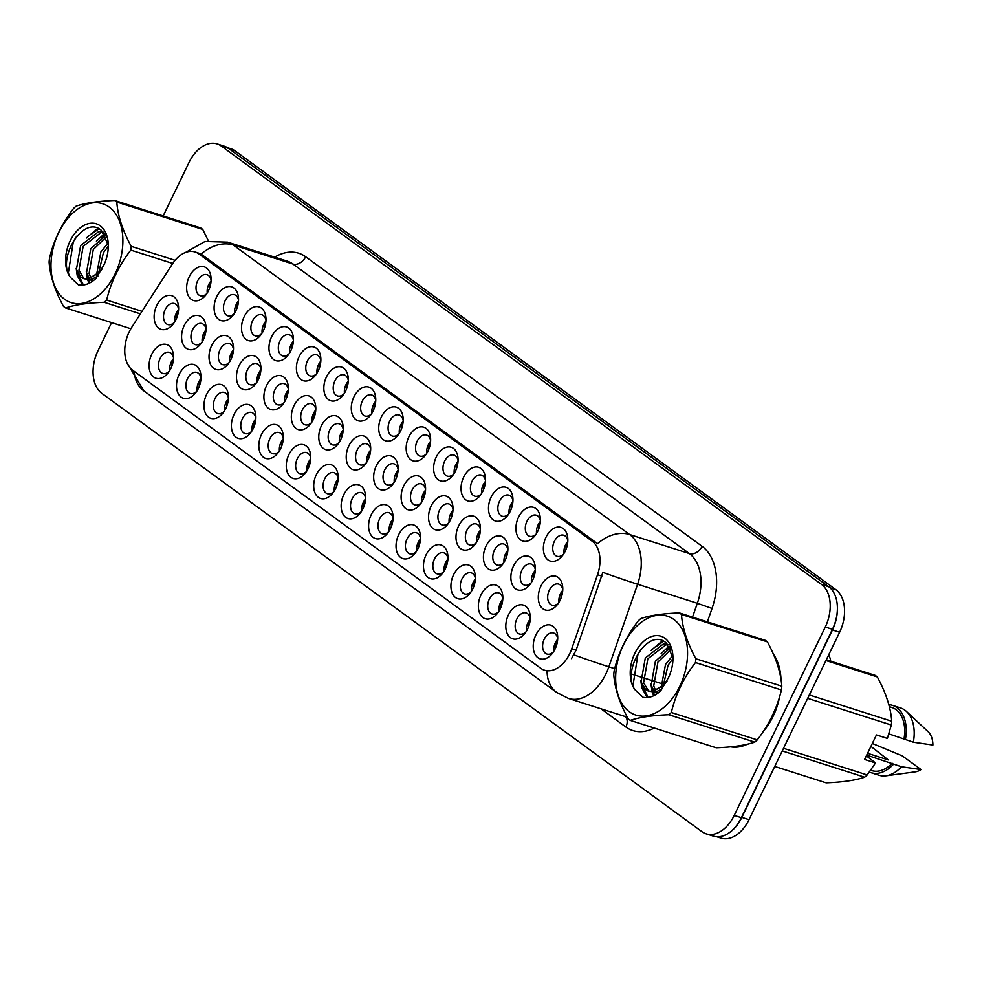 <?xml version="1.0" encoding="UTF-8"?>
<svg xmlns="http://www.w3.org/2000/svg" width="982" height="982" viewBox="0 0 982 982"><rect width="100%" height="100%" fill="white"/><g stroke="black" fill="none" stroke-linecap="round" stroke-linejoin="round"><path stroke-width="1.47" d="M299.031 356.834A17.664 11.551 107.7 0 1 312.215 346.683A17.664 11.551 107.7 0 1 320.844 358.381A17.664 11.551 107.7 0 1 318.242 370.865A17.664 11.551 107.7 0 1 315.418 375.382A17.664 11.551 107.7 0 1 299.633 378.266A17.664 11.551 107.7 0 1 299.031 356.834M320.856 360.419A11.047 7.218 -72.3 0 0 316.769 354.858A11.047 7.218 -72.3 0 0 307.415 360.995A11.047 7.218 -72.3 0 0 310.054 375.897A11.047 7.218 -72.3 0 0 316.621 373.737M271.597 336.801A17.664 11.551 107.7 0 1 284.78 326.638A17.664 11.551 107.7 0 1 293.397 338.336A17.664 11.551 107.7 0 1 290.795 350.82A17.664 11.551 107.7 0 1 287.971 355.337A17.664 11.551 107.7 0 1 272.198 358.221A17.664 11.551 107.7 0 1 271.597 336.801M293.422 340.373A11.047 7.218 -72.3 0 0 289.334 334.813A11.047 7.218 -72.3 0 0 279.968 340.95A11.047 7.218 -72.3 0 0 282.62 355.852A11.047 7.218 -72.3 0 0 289.174 353.692M244.15 316.756A17.664 11.551 107.7 0 1 257.333 306.593A17.664 11.551 107.7 0 1 265.962 318.303A17.664 11.551 107.7 0 1 263.36 330.787A17.664 11.551 107.7 0 1 260.537 335.292A17.664 11.551 107.7 0 1 244.751 338.176A17.664 11.551 107.7 0 1 244.15 316.756M265.975 320.341A11.047 7.218 -72.3 0 0 261.887 314.768A11.047 7.218 -72.3 0 0 252.534 320.905A11.047 7.218 -72.3 0 0 255.173 335.807A11.047 7.218 -72.3 0 0 261.74 333.647M326.478 376.879A17.664 11.551 107.7 0 1 339.662 366.716A17.664 11.551 107.7 0 1 348.279 378.426A17.664 11.551 107.7 0 1 345.676 390.91A17.664 11.551 107.7 0 1 342.853 395.427A17.664 11.551 107.7 0 1 327.08 398.299A17.664 11.551 107.7 0 1 326.478 376.879M348.303 380.464A11.047 7.218 -72.3 0 0 344.216 374.903A11.047 7.218 -72.3 0 0 334.85 381.041A11.047 7.218 -72.3 0 0 337.501 395.942A11.047 7.218 -72.3 0 0 344.056 393.77M353.913 396.924A17.664 11.551 107.7 0 1 367.096 386.761A17.664 11.551 107.7 0 1 375.725 398.471A17.664 11.551 107.7 0 1 373.123 410.955A17.664 11.551 107.7 0 1 370.3 415.472A17.664 11.551 107.7 0 1 354.514 418.344A17.664 11.551 107.7 0 1 353.913 396.924M375.738 400.509A11.047 7.218 -72.3 0 0 371.65 394.948A11.047 7.218 -72.3 0 0 362.297 401.086A11.047 7.218 -72.3 0 0 364.936 415.987A11.047 7.218 -72.3 0 0 371.503 413.815M216.715 296.711A17.664 11.551 107.7 0 1 229.898 286.548A17.664 11.551 107.7 0 1 238.516 298.258A17.664 11.551 107.7 0 1 235.913 310.742A17.664 11.551 107.7 0 1 233.09 315.259A17.664 11.551 107.7 0 1 217.317 318.131A17.664 11.551 107.7 0 1 216.715 296.711M238.54 300.296A11.047 7.218 -72.3 0 0 234.453 294.723A11.047 7.218 -72.3 0 0 225.087 300.86A11.047 7.218 -72.3 0 0 227.738 315.774A11.047 7.218 -72.3 0 0 234.293 313.602M381.36 416.969A17.664 11.551 107.7 0 1 394.543 406.806A17.664 11.551 107.7 0 1 403.16 418.516A17.664 11.551 107.7 0 1 400.558 431A17.664 11.551 107.7 0 1 397.735 435.505A17.664 11.551 107.7 0 1 381.961 438.389A17.664 11.551 107.7 0 1 381.36 416.969M403.185 420.554A11.047 7.218 -72.3 0 0 399.097 414.981A11.047 7.218 -72.3 0 0 389.731 421.118A11.047 7.218 -72.3 0 0 392.383 436.033A11.047 7.218 -72.3 0 0 398.938 433.86M408.794 437.015A17.664 11.551 107.7 0 1 421.978 426.851A17.664 11.551 107.7 0 1 430.607 438.549A17.664 11.551 107.7 0 1 428.005 451.045A17.664 11.551 107.7 0 1 425.181 455.55A17.664 11.551 107.7 0 1 409.396 458.434A17.664 11.551 107.7 0 1 408.794 437.015M430.619 440.599A11.047 7.218 -72.3 0 0 426.532 435.026A11.047 7.218 -72.3 0 0 417.178 441.163A11.047 7.218 -72.3 0 0 419.817 456.065A11.047 7.218 -72.3 0 0 426.384 453.905M436.241 457.06A17.664 11.551 107.7 0 1 449.425 446.896A17.664 11.551 107.7 0 1 458.042 458.594A17.664 11.551 107.7 0 1 455.439 471.078A17.664 11.551 107.7 0 1 452.616 475.595A17.664 11.551 107.7 0 1 436.843 478.48A17.664 11.551 107.7 0 1 436.241 457.06M458.066 460.632A11.047 7.218 -72.3 0 0 453.979 455.071A11.047 7.218 -72.3 0 0 444.613 461.209A11.047 7.218 -72.3 0 0 447.264 476.11A11.047 7.218 -72.3 0 0 453.819 473.95M463.676 477.092A17.664 11.551 107.7 0 1 476.859 466.941A17.664 11.551 107.7 0 1 485.489 478.639A17.664 11.551 107.7 0 1 482.886 491.123A17.664 11.551 107.7 0 1 480.063 495.64A17.664 11.551 107.7 0 1 464.277 498.525A17.664 11.551 107.7 0 1 463.676 477.092M485.501 480.677A11.047 7.218 -72.3 0 0 481.413 475.116A11.047 7.218 -72.3 0 0 472.06 481.254A11.047 7.218 -72.3 0 0 474.699 496.156A11.047 7.218 -72.3 0 0 481.266 493.983M491.123 497.137A17.664 11.551 107.7 0 1 504.306 486.974A17.664 11.551 107.7 0 1 512.923 498.684A17.664 11.551 107.7 0 1 510.321 511.168A17.664 11.551 107.7 0 1 507.498 515.685A17.664 11.551 107.7 0 1 491.724 518.557A17.664 11.551 107.7 0 1 491.123 497.137M512.948 500.722A11.047 7.218 -72.3 0 0 508.86 495.161A11.047 7.218 -72.3 0 0 499.494 501.299A11.047 7.218 -72.3 0 0 502.146 516.201A11.047 7.218 -72.3 0 0 508.701 514.028M518.557 517.183A17.664 11.551 107.7 0 1 531.741 507.019A17.664 11.551 107.7 0 1 540.37 518.729A17.664 11.551 107.7 0 1 537.768 531.213A17.664 11.551 107.7 0 1 534.945 535.73A17.664 11.551 107.7 0 1 519.159 538.602A17.664 11.551 107.7 0 1 518.557 517.183M540.382 520.767A11.047 7.218 -72.3 0 0 536.295 515.206A11.047 7.218 -72.3 0 0 526.941 521.332A11.047 7.218 -72.3 0 0 529.58 536.246A11.047 7.218 -72.3 0 0 536.147 534.073M546.004 537.228A17.664 11.551 107.7 0 1 559.188 527.064A17.664 11.551 107.7 0 1 567.805 538.774A17.664 11.551 107.7 0 1 565.202 551.258A17.664 11.551 107.7 0 1 562.379 555.763A17.664 11.551 107.7 0 1 546.606 558.648A17.664 11.551 107.7 0 1 546.004 537.228M567.829 540.812A11.047 7.218 -72.3 0 0 563.742 535.239A11.047 7.218 -72.3 0 0 554.376 541.377A11.047 7.218 -72.3 0 0 557.027 556.291A11.047 7.218 -72.3 0 0 563.582 554.118M189.268 276.666A17.664 11.551 107.7 0 1 202.452 266.503A17.664 11.551 107.7 0 1 211.081 278.213A17.664 11.551 107.7 0 1 208.479 290.697A17.664 11.551 107.7 0 1 205.655 295.214A17.664 11.551 107.7 0 1 189.87 298.086A17.664 11.551 107.7 0 1 189.268 276.666M211.093 280.251A11.047 7.218 -72.3 0 0 207.006 274.69A11.047 7.218 -72.3 0 0 197.652 280.827A11.047 7.218 -72.3 0 0 200.291 295.729A11.047 7.218 -72.3 0 0 206.858 293.557M239.092 365.635A17.664 11.551 107.7 0 1 252.276 355.472A17.664 11.551 107.7 0 1 260.893 367.17A17.664 11.551 107.7 0 1 258.291 379.666A17.664 11.551 107.7 0 1 255.467 384.171A17.664 11.551 107.7 0 1 239.694 387.055A17.664 11.551 107.7 0 1 239.092 365.635M260.917 369.22A11.047 7.218 -72.3 0 0 256.83 363.647A11.047 7.218 -72.3 0 0 247.464 369.784A11.047 7.218 -72.3 0 0 250.115 384.686A11.047 7.218 -72.3 0 0 256.67 382.526M321.409 425.758A17.664 11.551 107.7 0 1 334.592 415.595A17.664 11.551 107.7 0 1 343.221 427.305A17.664 11.551 107.7 0 1 340.619 439.789A17.664 11.551 107.7 0 1 337.796 444.306A17.664 11.551 107.7 0 1 322.01 447.178A17.664 11.551 107.7 0 1 321.409 425.758M343.234 429.343A11.047 7.218 -72.3 0 0 339.146 423.782A11.047 7.218 -72.3 0 0 329.792 429.92A11.047 7.218 -72.3 0 0 332.432 444.821A11.047 7.218 -72.3 0 0 338.999 442.649M266.527 385.68A17.664 11.551 107.7 0 1 279.71 375.517A17.664 11.551 107.7 0 1 288.34 387.215A17.664 11.551 107.7 0 1 285.737 399.699A17.664 11.551 107.7 0 1 282.914 404.216A17.664 11.551 107.7 0 1 267.129 407.1A17.664 11.551 107.7 0 1 266.527 385.68M288.352 389.253A11.047 7.218 -72.3 0 0 284.264 383.692A11.047 7.218 -72.3 0 0 274.911 389.829A11.047 7.218 -72.3 0 0 277.55 404.731A11.047 7.218 -72.3 0 0 284.117 402.571M348.856 445.803A17.664 11.551 107.7 0 1 362.039 435.64A17.664 11.551 107.7 0 1 370.656 447.35A17.664 11.551 107.7 0 1 368.054 459.834A17.664 11.551 107.7 0 1 365.23 464.351A17.664 11.551 107.7 0 1 349.457 467.223A17.664 11.551 107.7 0 1 348.856 445.803M370.68 449.388A11.047 7.218 -72.3 0 0 366.593 443.827A11.047 7.218 -72.3 0 0 357.227 449.952A11.047 7.218 -72.3 0 0 359.878 464.867A11.047 7.218 -72.3 0 0 366.433 462.694M211.646 345.59A17.664 11.551 107.7 0 1 224.829 335.427A17.664 11.551 107.7 0 1 233.458 347.137A17.664 11.551 107.7 0 1 230.856 359.621A17.664 11.551 107.7 0 1 228.033 364.126A17.664 11.551 107.7 0 1 212.247 367.01A17.664 11.551 107.7 0 1 211.646 345.59M233.47 349.175A11.047 7.218 -72.3 0 0 229.383 343.602A11.047 7.218 -72.3 0 0 220.029 349.739A11.047 7.218 -72.3 0 0 222.669 364.653A11.047 7.218 -72.3 0 0 229.236 362.481M184.211 325.545A17.664 11.551 107.7 0 1 197.394 315.382A17.664 11.551 107.7 0 1 206.011 327.092A17.664 11.551 107.7 0 1 203.409 339.576A17.664 11.551 107.7 0 1 200.586 344.093A17.664 11.551 107.7 0 1 184.812 346.965A17.664 11.551 107.7 0 1 184.211 325.545M206.036 329.13A11.047 7.218 -72.3 0 0 201.948 323.569A11.047 7.218 -72.3 0 0 192.582 329.707A11.047 7.218 -72.3 0 0 195.234 344.608A11.047 7.218 -72.3 0 0 201.789 342.436M293.974 405.713A17.664 11.551 107.7 0 1 307.157 395.562A17.664 11.551 107.7 0 1 315.774 407.26A17.664 11.551 107.7 0 1 313.172 419.744A17.664 11.551 107.7 0 1 310.349 424.261A17.664 11.551 107.7 0 1 294.575 427.133A17.664 11.551 107.7 0 1 293.974 405.713M315.799 409.298A11.047 7.218 -72.3 0 0 311.711 403.737A11.047 7.218 -72.3 0 0 302.346 409.875A11.047 7.218 -72.3 0 0 304.997 424.776A11.047 7.218 -72.3 0 0 311.552 422.604M376.29 465.849A17.664 11.551 107.7 0 1 389.473 455.685A17.664 11.551 107.7 0 1 398.103 467.395A17.664 11.551 107.7 0 1 395.5 479.879A17.664 11.551 107.7 0 1 392.677 484.384A17.664 11.551 107.7 0 1 376.892 487.268A17.664 11.551 107.7 0 1 376.29 465.849M398.115 469.433A11.047 7.218 -72.3 0 0 394.028 463.86A11.047 7.218 -72.3 0 0 384.674 469.997A11.047 7.218 -72.3 0 0 387.313 484.912A11.047 7.218 -72.3 0 0 393.88 482.739M403.737 485.894A17.664 11.551 107.7 0 1 416.92 475.73A17.664 11.551 107.7 0 1 425.537 487.428A17.664 11.551 107.7 0 1 422.935 499.924A17.664 11.551 107.7 0 1 420.112 504.429A17.664 11.551 107.7 0 1 404.339 507.313A17.664 11.551 107.7 0 1 403.737 485.894M425.562 489.478A11.047 7.218 -72.3 0 0 421.474 483.905A11.047 7.218 -72.3 0 0 412.109 490.043A11.047 7.218 -72.3 0 0 414.76 504.944A11.047 7.218 -72.3 0 0 421.315 502.784M431.172 505.939A17.664 11.551 107.7 0 1 444.355 495.775A17.664 11.551 107.7 0 1 452.984 507.473A17.664 11.551 107.7 0 1 450.382 519.957A17.664 11.551 107.7 0 1 447.559 524.474A17.664 11.551 107.7 0 1 431.773 527.359A17.664 11.551 107.7 0 1 431.172 505.939M452.997 509.511A11.047 7.218 -72.3 0 0 448.909 503.95A11.047 7.218 -72.3 0 0 439.555 510.088A11.047 7.218 -72.3 0 0 442.195 524.989A11.047 7.218 -72.3 0 0 448.762 522.829M458.619 525.971A17.664 11.551 107.7 0 1 471.802 515.82A17.664 11.551 107.7 0 1 480.419 527.518A17.664 11.551 107.7 0 1 477.817 540.002A17.664 11.551 107.7 0 1 474.993 544.519A17.664 11.551 107.7 0 1 459.22 547.391A17.664 11.551 107.7 0 1 458.619 525.971M480.443 529.556A11.047 7.218 -72.3 0 0 476.356 523.995A11.047 7.218 -72.3 0 0 466.99 530.133A11.047 7.218 -72.3 0 0 469.642 545.035A11.047 7.218 -72.3 0 0 476.196 542.862M486.053 546.017A17.664 11.551 107.7 0 1 499.237 535.853A17.664 11.551 107.7 0 1 507.866 547.563A17.664 11.551 107.7 0 1 505.264 560.047A17.664 11.551 107.7 0 1 502.44 564.564A17.664 11.551 107.7 0 1 486.655 567.436A17.664 11.551 107.7 0 1 486.053 546.017M507.878 549.601A11.047 7.218 -72.3 0 0 503.791 544.04A11.047 7.218 -72.3 0 0 494.437 550.178A11.047 7.218 -72.3 0 0 497.076 565.08A11.047 7.218 -72.3 0 0 503.643 562.907M513.5 566.062A17.664 11.551 107.7 0 1 526.671 555.898A17.664 11.551 107.7 0 1 535.3 567.608A17.664 11.551 107.7 0 1 532.698 580.092A17.664 11.551 107.7 0 1 529.875 584.609A17.664 11.551 107.7 0 1 514.102 587.482A17.664 11.551 107.7 0 1 513.5 566.062M535.325 569.646A11.047 7.218 -72.3 0 0 531.237 564.073A11.047 7.218 -72.3 0 0 521.872 570.211A11.047 7.218 -72.3 0 0 524.523 585.125A11.047 7.218 -72.3 0 0 531.078 582.952M540.935 586.107A17.664 11.551 107.7 0 1 554.118 575.943A17.664 11.551 107.7 0 1 562.747 587.653A17.664 11.551 107.7 0 1 560.145 600.137A17.664 11.551 107.7 0 1 557.322 604.642A17.664 11.551 107.7 0 1 541.536 607.527A17.664 11.551 107.7 0 1 540.935 586.107M562.76 589.691A11.047 7.218 -72.3 0 0 558.672 584.118A11.047 7.218 -72.3 0 0 549.319 590.256A11.047 7.218 -72.3 0 0 551.958 605.17A11.047 7.218 -72.3 0 0 558.525 602.997M156.764 305.5A17.664 11.551 107.7 0 1 169.947 295.337A17.664 11.551 107.7 0 1 178.577 307.047A17.664 11.551 107.7 0 1 175.974 319.531A17.664 11.551 107.7 0 1 173.151 324.048A17.664 11.551 107.7 0 1 157.365 326.92A17.664 11.551 107.7 0 1 156.764 305.5M178.589 309.085A11.047 7.218 -72.3 0 0 174.501 303.524A11.047 7.218 -72.3 0 0 165.148 309.661A11.047 7.218 -72.3 0 0 167.787 324.563A11.047 7.218 -72.3 0 0 174.354 322.391M179.141 374.424A17.664 11.551 107.7 0 1 192.325 364.261A17.664 11.551 107.7 0 1 200.954 375.971A17.664 11.551 107.7 0 1 198.352 388.455A17.664 11.551 107.7 0 1 195.528 392.972A17.664 11.551 107.7 0 1 179.743 395.844A17.664 11.551 107.7 0 1 179.141 374.424M200.966 378.009A11.047 7.218 -72.3 0 0 196.879 372.448A11.047 7.218 -72.3 0 0 187.525 378.573A11.047 7.218 -72.3 0 0 190.164 393.487A11.047 7.218 -72.3 0 0 196.719 391.315M206.576 394.469A17.664 11.551 107.7 0 1 219.759 384.306A17.664 11.551 107.7 0 1 228.389 396.016A17.664 11.551 107.7 0 1 225.786 408.5A17.664 11.551 107.7 0 1 222.963 413.005A17.664 11.551 107.7 0 1 207.19 415.889A17.664 11.551 107.7 0 1 206.576 394.469M228.413 398.054A11.047 7.218 -72.3 0 0 224.326 392.481A11.047 7.218 -72.3 0 0 214.96 398.618A11.047 7.218 -72.3 0 0 217.611 413.532A11.047 7.218 -72.3 0 0 224.166 411.36M234.023 414.514A17.664 11.551 107.7 0 1 247.206 404.351A17.664 11.551 107.7 0 1 255.836 416.049A17.664 11.551 107.7 0 1 253.233 428.545A17.664 11.551 107.7 0 1 250.41 433.05A17.664 11.551 107.7 0 1 234.624 435.934A17.664 11.551 107.7 0 1 234.023 414.514M255.848 418.099A11.047 7.218 -72.3 0 0 251.76 412.526A11.047 7.218 -72.3 0 0 242.407 418.663A11.047 7.218 -72.3 0 0 245.046 433.565A11.047 7.218 -72.3 0 0 251.601 431.405M261.457 434.56A17.664 11.551 107.7 0 1 274.641 424.396A17.664 11.551 107.7 0 1 283.27 436.094A17.664 11.551 107.7 0 1 280.668 448.578A17.664 11.551 107.7 0 1 277.845 453.095A17.664 11.551 107.7 0 1 262.071 455.979A17.664 11.551 107.7 0 1 261.457 434.56M283.295 438.132A11.047 7.218 -72.3 0 0 279.207 432.571A11.047 7.218 -72.3 0 0 269.841 438.708A11.047 7.218 -72.3 0 0 272.493 453.61A11.047 7.218 -72.3 0 0 279.048 451.45M288.904 454.592A17.664 11.551 107.7 0 1 302.088 444.441A17.664 11.551 107.7 0 1 310.717 456.139A17.664 11.551 107.7 0 1 308.115 468.623A17.664 11.551 107.7 0 1 305.292 473.14A17.664 11.551 107.7 0 1 289.506 476.012A17.664 11.551 107.7 0 1 288.904 454.592M310.729 458.177A11.047 7.218 -72.3 0 0 306.642 452.616A11.047 7.218 -72.3 0 0 297.288 458.754A11.047 7.218 -72.3 0 0 299.927 473.655A11.047 7.218 -72.3 0 0 306.482 471.483M316.339 474.637A17.664 11.551 107.7 0 1 329.522 464.474A17.664 11.551 107.7 0 1 338.152 476.184A17.664 11.551 107.7 0 1 335.549 488.668A17.664 11.551 107.7 0 1 332.726 493.185A17.664 11.551 107.7 0 1 316.953 496.057A17.664 11.551 107.7 0 1 316.339 474.637M338.176 478.222A11.047 7.218 -72.3 0 0 334.089 472.661A11.047 7.218 -72.3 0 0 324.723 478.799A11.047 7.218 -72.3 0 0 327.374 493.7A11.047 7.218 -72.3 0 0 333.929 491.528M343.786 494.683A17.664 11.551 107.7 0 1 356.969 484.519A17.664 11.551 107.7 0 1 365.599 496.229A17.664 11.551 107.7 0 1 362.996 508.713A17.664 11.551 107.7 0 1 360.173 513.23A17.664 11.551 107.7 0 1 344.387 516.102A17.664 11.551 107.7 0 1 343.786 494.683M365.611 498.267A11.047 7.218 -72.3 0 0 361.523 492.694A11.047 7.218 -72.3 0 0 352.17 498.831A11.047 7.218 -72.3 0 0 354.809 513.746A11.047 7.218 -72.3 0 0 361.364 511.573M371.221 514.728A17.664 11.551 107.7 0 1 384.404 504.564A17.664 11.551 107.7 0 1 393.033 516.274A17.664 11.551 107.7 0 1 390.431 528.758A17.664 11.551 107.7 0 1 387.608 533.263A17.664 11.551 107.7 0 1 371.834 536.147A17.664 11.551 107.7 0 1 371.221 514.728M393.058 518.312A11.047 7.218 -72.3 0 0 388.97 512.739A11.047 7.218 -72.3 0 0 379.604 518.877A11.047 7.218 -72.3 0 0 382.256 533.791A11.047 7.218 -72.3 0 0 388.811 531.618M398.667 534.773A17.664 11.551 107.7 0 1 411.851 524.609A17.664 11.551 107.7 0 1 420.48 536.307A17.664 11.551 107.7 0 1 417.878 548.791A17.664 11.551 107.7 0 1 415.055 553.308A17.664 11.551 107.7 0 1 399.269 556.193A17.664 11.551 107.7 0 1 398.667 534.773M420.492 538.345A11.047 7.218 -72.3 0 0 416.405 532.784A11.047 7.218 -72.3 0 0 407.051 538.922A11.047 7.218 -72.3 0 0 409.69 553.823A11.047 7.218 -72.3 0 0 416.245 551.663M426.102 554.805A17.664 11.551 107.7 0 1 439.285 544.654A17.664 11.551 107.7 0 1 447.915 556.352A17.664 11.551 107.7 0 1 445.312 568.836A17.664 11.551 107.7 0 1 442.489 573.353A17.664 11.551 107.7 0 1 426.716 576.238A17.664 11.551 107.7 0 1 426.102 554.805M447.939 558.39A11.047 7.218 -72.3 0 0 443.839 552.829A11.047 7.218 -72.3 0 0 434.486 558.967A11.047 7.218 -72.3 0 0 437.137 573.869A11.047 7.218 -72.3 0 0 443.692 571.708M453.549 574.851A17.664 11.551 107.7 0 1 466.732 564.687A17.664 11.551 107.7 0 1 475.362 576.397A17.664 11.551 107.7 0 1 472.759 588.881A17.664 11.551 107.7 0 1 469.936 593.398A17.664 11.551 107.7 0 1 454.15 596.27A17.664 11.551 107.7 0 1 453.549 574.851M475.374 578.435A11.047 7.218 -72.3 0 0 471.286 572.874A11.047 7.218 -72.3 0 0 461.933 579.012A11.047 7.218 -72.3 0 0 464.572 593.914A11.047 7.218 -72.3 0 0 471.127 591.741M480.984 594.896A17.664 11.551 107.7 0 1 494.167 584.732A17.664 11.551 107.7 0 1 502.796 596.442A17.664 11.551 107.7 0 1 500.194 608.926A17.664 11.551 107.7 0 1 497.371 613.443A17.664 11.551 107.7 0 1 481.597 616.315A17.664 11.551 107.7 0 1 480.984 594.896M502.821 598.48A11.047 7.218 -72.3 0 0 498.721 592.919A11.047 7.218 -72.3 0 0 489.367 599.057A11.047 7.218 -72.3 0 0 492.019 613.959A11.047 7.218 -72.3 0 0 498.574 611.786M508.43 614.941A17.664 11.551 107.7 0 1 521.614 604.777A17.664 11.551 107.7 0 1 530.243 616.487A17.664 11.551 107.7 0 1 527.641 628.971A17.664 11.551 107.7 0 1 524.818 633.476A17.664 11.551 107.7 0 1 509.032 636.361A17.664 11.551 107.7 0 1 508.43 614.941M530.255 618.525A11.047 7.218 -72.3 0 0 526.168 612.952A11.047 7.218 -72.3 0 0 516.814 619.09A11.047 7.218 -72.3 0 0 519.453 634.004A11.047 7.218 -72.3 0 0 526.008 631.831M535.865 634.986A17.664 11.551 107.7 0 1 549.048 624.822A17.664 11.551 107.7 0 1 557.678 636.52A17.664 11.551 107.7 0 1 555.076 649.016A17.664 11.551 107.7 0 1 552.252 653.521A17.664 11.551 107.7 0 1 536.479 656.406A17.664 11.551 107.7 0 1 535.865 634.986M557.702 638.57A11.047 7.218 -72.3 0 0 553.602 632.997A11.047 7.218 -72.3 0 0 544.249 639.135A11.047 7.218 -72.3 0 0 546.9 654.037A11.047 7.218 -72.3 0 0 553.455 651.876M151.694 354.379A17.664 11.551 107.7 0 1 164.878 344.216A17.664 11.551 107.7 0 1 173.507 355.926A17.664 11.551 107.7 0 1 170.905 368.41A17.664 11.551 107.7 0 1 168.082 372.927A17.664 11.551 107.7 0 1 152.308 375.799A17.664 11.551 107.7 0 1 151.694 354.379M173.532 357.964A11.047 7.218 -72.3 0 0 169.444 352.403A11.047 7.218 -72.3 0 0 160.078 358.54A11.047 7.218 -72.3 0 0 162.73 373.442A11.047 7.218 -72.3 0 0 169.285 371.27M317.002 373.123A11.047 7.218 107.7 0 1 318.561 364.555A11.047 7.218 107.7 0 1 320.819 361.143M289.555 353.078A11.047 7.218 107.7 0 1 291.126 344.51A11.047 7.218 107.7 0 1 293.385 341.098M262.12 333.045A11.047 7.218 107.7 0 1 263.679 324.465A11.047 7.218 107.7 0 1 265.938 321.053M344.437 393.168A11.047 7.218 107.7 0 1 346.008 384.588A11.047 7.218 107.7 0 1 348.266 381.188M371.883 413.213A11.047 7.218 107.7 0 1 373.442 404.633A11.047 7.218 107.7 0 1 375.701 401.221M234.673 313A11.047 7.218 107.7 0 1 236.245 304.42A11.047 7.218 107.7 0 1 238.503 301.008M399.318 433.258A11.047 7.218 107.7 0 1 400.889 424.678A11.047 7.218 107.7 0 1 403.148 421.266M426.765 453.303A11.047 7.218 107.7 0 1 428.324 444.723A11.047 7.218 107.7 0 1 430.582 441.311M454.2 473.336A11.047 7.218 107.7 0 1 455.771 464.768A11.047 7.218 107.7 0 1 458.029 461.356M481.646 493.381A11.047 7.218 107.7 0 1 483.205 484.813A11.047 7.218 107.7 0 1 485.464 481.401M509.081 513.426A11.047 7.218 107.7 0 1 510.652 504.846A11.047 7.218 107.7 0 1 512.911 501.434M536.528 533.471A11.047 7.218 107.7 0 1 538.087 524.891A11.047 7.218 107.7 0 1 540.346 521.479M563.963 553.517A11.047 7.218 107.7 0 1 565.534 544.936A11.047 7.218 107.7 0 1 567.792 541.524M207.239 292.955A11.047 7.218 107.7 0 1 208.798 284.375A11.047 7.218 107.7 0 1 211.056 280.962M257.051 381.924A11.047 7.218 107.7 0 1 258.622 373.344A11.047 7.218 107.7 0 1 260.881 369.932M339.379 442.047A11.047 7.218 107.7 0 1 340.938 433.467A11.047 7.218 107.7 0 1 343.197 430.055M284.498 401.957A11.047 7.218 107.7 0 1 286.057 393.389A11.047 7.218 107.7 0 1 288.315 389.977M366.814 462.092A11.047 7.218 107.7 0 1 368.385 453.512A11.047 7.218 107.7 0 1 370.644 450.1M229.616 361.879A11.047 7.218 107.7 0 1 231.175 353.299A11.047 7.218 107.7 0 1 233.434 349.887M202.169 341.834A11.047 7.218 107.7 0 1 203.74 333.254A11.047 7.218 107.7 0 1 205.999 329.842M311.932 422.002A11.047 7.218 107.7 0 1 313.504 413.434A11.047 7.218 107.7 0 1 315.762 410.022M394.261 482.137A11.047 7.218 107.7 0 1 395.82 473.557A11.047 7.218 107.7 0 1 398.078 470.145M421.695 502.17A11.047 7.218 107.7 0 1 423.267 493.602A11.047 7.218 107.7 0 1 425.525 490.19M449.142 522.215A11.047 7.218 107.7 0 1 450.701 513.647A11.047 7.218 107.7 0 1 452.96 510.235M476.577 542.26A11.047 7.218 107.7 0 1 478.148 533.692A11.047 7.218 107.7 0 1 480.407 530.28M504.024 562.305A11.047 7.218 107.7 0 1 505.583 553.725A11.047 7.218 107.7 0 1 507.841 550.313M531.458 582.351A11.047 7.218 107.7 0 1 533.03 573.77A11.047 7.218 107.7 0 1 535.288 570.358M558.905 602.396A11.047 7.218 107.7 0 1 560.464 593.815A11.047 7.218 107.7 0 1 562.723 590.403M174.735 321.789A11.047 7.218 107.7 0 1 176.294 313.209A11.047 7.218 107.7 0 1 178.552 309.809M197.112 390.713A11.047 7.218 107.7 0 1 198.671 382.133A11.047 7.218 107.7 0 1 200.929 378.721M224.547 410.758A11.047 7.218 107.7 0 1 226.118 402.178A11.047 7.218 107.7 0 1 228.376 398.766M251.993 430.791A11.047 7.218 107.7 0 1 253.552 422.223A11.047 7.218 107.7 0 1 255.811 418.811M279.428 450.836A11.047 7.218 107.7 0 1 280.999 442.268A11.047 7.218 107.7 0 1 283.258 438.856M306.875 470.881A11.047 7.218 107.7 0 1 308.434 462.313A11.047 7.218 107.7 0 1 310.693 458.901M334.31 490.926A11.047 7.218 107.7 0 1 335.881 482.346A11.047 7.218 107.7 0 1 338.139 478.934M361.757 510.971A11.047 7.218 107.7 0 1 363.315 502.391A11.047 7.218 107.7 0 1 365.574 498.979M389.191 531.017A11.047 7.218 107.7 0 1 390.762 522.436A11.047 7.218 107.7 0 1 393.021 519.024M416.638 551.049A11.047 7.218 107.7 0 1 418.197 542.481A11.047 7.218 107.7 0 1 420.456 539.069M444.073 571.094A11.047 7.218 107.7 0 1 445.644 562.526A11.047 7.218 107.7 0 1 447.902 559.114M471.52 591.139A11.047 7.218 107.7 0 1 473.078 582.559A11.047 7.218 107.7 0 1 475.337 579.159M498.954 611.185A11.047 7.218 107.7 0 1 500.513 602.604A11.047 7.218 107.7 0 1 502.784 599.192M526.401 631.23A11.047 7.218 107.7 0 1 527.96 622.649A11.047 7.218 107.7 0 1 530.219 619.237M553.836 651.275A11.047 7.218 107.7 0 1 555.395 642.694A11.047 7.218 107.7 0 1 557.666 639.282M169.665 370.668A11.047 7.218 107.7 0 1 171.236 362.088A11.047 7.218 107.7 0 1 173.495 358.675M571.72 648.832A29.816 19.48 107.7 0 1 569.744 653.619A29.816 19.48 107.7 0 1 544.482 670.19A29.816 19.48 107.7 0 1 540.726 668.276L132.595 370.177A29.816 19.48 107.7 0 1 131.674 327.423L172.28 264.146A29.816 19.48 107.7 0 1 195.087 251.993A29.816 19.48 107.7 0 1 198.83 253.908L592.146 541.192A29.816 19.48 107.7 0 1 597.522 574.74L571.72 648.832L576.066 650.219L571.499 658.627M763.075 731.799A53.556 34.996 -72.3 0 0 773.092 716.344A53.556 34.996 -72.3 0 0 779.708 696.373M781.021 679.532A53.556 34.996 -72.3 0 0 773.399 654.135M111.592 322.612L98.004 350.721A33.13 21.653 -72.3 0 0 101.784 393.316L701.97 831.705A33.13 21.653 -72.3 0 0 706.132 833.828L713.3 836.112A33.13 21.653 -72.3 0 0 741.373 817.699L832.454 629.302A33.13 21.653 -72.3 0 0 828.673 586.708L228.487 148.331A33.13 21.653 -72.3 0 0 224.326 146.208L217.157 143.912A33.13 21.653 -72.3 0 0 189.084 162.325L163.172 215.942M185.61 252.423L205.005 241.486L227.664 242.149A44.178 28.859 107.7 0 1 233.213 244.984A38.654 28.588 -53.9 0 0 201.126 254.142L597.547 543.697A38.654 28.588 126.1 0 1 629.634 534.539A44.178 28.859 107.7 0 1 637.6 584.241A38.654 1.178 -160.8 0 1 602.862 572.383L576.066 650.219M730.608 746.836A53.556 34.996 -72.3 0 0 747.351 744.233M706.132 833.828A33.13 21.653 -72.3 0 0 734.217 815.416L825.285 627.019A33.13 21.653 -72.3 0 0 821.517 584.425L221.318 146.048A33.13 21.653 -72.3 0 0 217.157 143.912M716.811 836.762L720.948 838.088A33.13 21.653 -72.3 0 0 749.021 819.675L839.622 632.261A33.13 21.653 -72.3 0 0 835.854 589.666L235.177 150.933A33.13 21.653 -72.3 0 0 231.016 148.81L227.554 147.705M728.779 833.043A33.13 21.653 -72.3 0 0 741.852 817.38L832.454 629.965A33.13 21.653 -72.3 0 0 837.401 608.361M173.249 360.922L171.911 362.579L171.715 366.544M170.217 369.735L169.641 367.784M178.307 312.043L176.969 313.7L176.785 317.665M175.287 320.856L174.71 318.905M207.214 290.083L207.791 292.022M210.811 283.209L209.473 284.878L209.289 288.831M673.885 619.495A51.899 33.916 -72.3 0 0 623.386 645.014A51.899 33.916 -72.3 0 0 629.302 711.741A51.899 33.916 -72.3 0 0 679.802 686.222A51.899 33.916 -72.3 0 0 673.885 619.495M680.428 613.652A59.632 38.961 -72.3 0 0 679.348 612.915L765.297 640.325A59.632 38.961 -72.3 0 1 766.377 641.074A59.632 38.961 -72.3 0 1 767.421 641.872L681.471 614.462A59.632 38.961 -72.3 0 0 680.428 613.652M630.272 720.383L716.222 747.793C732.867 747.155 745.706 745.264 754.753 742.147L668.803 714.724C652.158 715.375 639.307 717.253 630.272 720.383A59.632 38.961 -72.3 0 1 629.192 719.634A59.632 38.961 -72.3 0 1 628.149 718.824C619.519 702.891 614.72 688.124 613.762 674.524A59.632 38.961 -72.3 0 1 614.155 670.743C618.365 652.821 626.418 636.164 638.3 620.796A59.632 38.961 -72.3 0 1 640.816 618.562C649.753 615.456 662.592 613.566 679.348 612.915M655.08 692.249L657.142 693.734M667.6 644.29L663.231 644.082L645.297 657.965L641.074 681.864L645.64 689.609L648.451 691.119L653.116 691.353L664.654 684.196M668.644 677.273A30.859 20.156 -72.3 0 0 672.903 656.062A30.859 20.156 -72.3 0 0 664.839 638.202A30.859 20.156 -72.3 0 0 636.311 650.55A30.859 20.156 -72.3 0 0 635.108 689.855L643.038 697.269C648.93 698.349 654.785 696.238 660.616 690.935L668.644 677.273L664.016 685.019L667.06 680.98M668.067 644.83L665.759 644.892L647.825 658.775L643.603 682.674L648.169 690.42L649.716 691.402M648.451 691.119L655.645 692.15L662.555 688.517M672.695 655.571L665.526 664.421L661.144 687.609M672.965 658.517L668.055 665.219L663.243 685.718M670.19 647.985L655.411 661.193L651.189 685.092L654.073 691.168M670.915 649.47L657.94 662.003L653.717 685.902L655.706 690.69M656.577 691.929L657.817 693.255M672.965 657.547L666.054 642.829C647.85 626.577 620.87 671.97 635.108 689.855M664.016 685.019L653.116 691.34M754.753 742.147A59.632 38.961 -72.3 0 0 757.269 739.912C769.201 724.446 777.241 707.801 781.414 689.965A59.632 38.961 -72.3 0 0 781.807 686.185C780.886 672.707 776.087 657.94 767.421 641.872M781.414 689.965L695.465 662.543A59.632 38.961 -72.3 0 0 695.857 658.762L781.807 686.185M668.803 714.724A59.632 38.961 -72.3 0 0 671.32 712.502L757.269 739.912M695.465 662.543C683.582 677.924 675.53 694.581 671.32 712.502M681.471 614.462C682.392 627.94 687.191 642.707 695.857 658.762M669.614 646.991L666.41 649.654M652.674 689.02L653.177 691.328M653.46 692.335L654.564 695.305M663.623 641.234L656.295 646.426M642.559 685.792L648.046 697.441M641.381 648.623L638.005 653.938L633.034 685.191L633.525 686.786M672.633 655.203L671.197 656.933M669.037 646.095L661.082 653.705M650.943 684.012L652.073 691.488M652.281 692.224L653.693 695.735M662.543 640.73L650.968 650.477M640.829 680.796L641.884 688.014L647.298 697.515M732.989 746.59A53.003 34.64 -72.3 0 0 744.798 744.798M765.162 728.607A53.003 34.64 -72.3 0 0 772.785 716.124A53.003 34.64 -72.3 0 0 778.395 700.608M866.345 755.845L875.514 762.965L867.18 774.97A59.632 38.961 -72.3 0 1 864.663 777.204L782.261 750.923M774.749 766.463L826.132 782.85C842.777 782.212 855.617 780.322 864.663 777.204M867.572 753.317L888.268 759.921L870.911 746.406M869.34 772.061A35.34 23.089 -72.3 0 0 871.022 772.699L878.988 775.24A35.34 23.089 -72.3 0 0 885.973 775.817L915.261 771.864A22.083 14.435 -72.3 0 0 921.042 769.581L902.298 755.894L872.335 743.472M885.973 775.817A35.34 23.089 -72.3 0 0 901.476 766.758L866.701 755.121M921.042 769.581L901.476 766.758M871.022 772.699A35.34 23.089 -72.3 0 0 893.51 764.217M870.629 770.269L871.697 770.6A33.13 21.653 -72.3 0 0 892.196 763.26M875.514 762.965L864.59 759.479L876.447 734.953L887.372 738.427L891.325 725.023A59.632 38.961 -72.3 0 0 891.717 721.242C890.797 707.764 885.997 692.997 877.331 676.942A59.632 38.961 -72.3 0 0 875.207 675.383L826.316 659.794M783.526 748.296L867.18 774.97M891.325 725.023L807.683 698.337M809.315 694.949L891.717 721.242M877.331 676.942L825.948 660.542M888.87 733.885L913.334 742.22L932.9 745.043A22.083 14.435 -72.3 0 0 928.076 731.664L906.496 711.496A35.34 23.089 -72.3 0 0 900.469 707.912L892.503 705.371A35.34 23.089 -72.3 0 0 888.833 704.683M913.334 742.22A35.34 23.089 -72.3 0 0 906.496 711.496M905.367 739.692A35.34 23.089 -72.3 0 0 892.503 705.371M904.054 738.722A33.13 21.653 -72.3 0 0 891.828 707.47L889.361 706.684M780.359 675.751A53.003 34.64 -72.3 0 0 774.516 656.749M109.223 207.067A51.899 33.916 -72.3 0 0 58.724 232.587A51.899 33.916 -72.3 0 0 64.64 299.301A51.899 33.916 -72.3 0 0 115.139 273.794A51.899 33.916 -72.3 0 0 109.223 207.067M115.766 201.224A59.632 38.961 -72.3 0 0 114.685 200.475L200.635 227.898A59.632 38.961 -72.3 0 1 201.715 228.646A59.632 38.961 -72.3 0 1 202.758 229.444L116.809 202.034A59.632 38.961 -72.3 0 0 115.766 201.224M140.377 313.859L104.141 302.296C87.496 302.947 74.657 304.825 65.61 307.943A59.632 38.961 -72.3 0 1 64.53 307.194A59.632 38.961 -72.3 0 1 63.486 306.396C54.857 290.463 50.057 275.697 49.1 262.096A59.632 38.961 -72.3 0 1 49.493 258.315C53.703 240.381 61.756 223.736 73.638 208.356A59.632 38.961 -72.3 0 1 76.154 206.122C85.09 203.016 97.93 201.138 114.685 200.475M90.418 279.809L92.48 281.306M102.938 231.862L98.568 231.654L80.634 245.537L76.424 269.436L80.978 277.182L83.801 278.679L88.454 278.913L99.992 271.769M103.982 264.833A30.859 20.156 -72.3 0 0 108.241 243.634A30.859 20.156 -72.3 0 0 100.189 225.774A30.859 20.156 -72.3 0 0 71.649 238.11A30.859 20.156 -72.3 0 0 70.459 277.415L78.376 284.841C84.268 285.922 90.123 283.81 95.954 278.495L103.982 264.833L99.354 272.591L102.398 268.552M103.405 232.39L101.097 232.464L83.163 246.335L78.953 270.234L83.507 277.98L85.053 278.974M83.801 278.679L90.982 279.723L97.905 276.077M108.032 243.131L100.864 251.981L96.481 275.181M108.302 246.089L103.392 252.791L98.581 273.278M105.528 235.557L90.749 248.765L86.539 272.652L89.423 278.728M106.252 237.043L93.278 249.563L89.067 273.462L91.044 278.262M91.915 279.502L93.167 280.815M108.302 245.119L101.391 230.389C83.188 214.137 56.207 259.543 70.459 277.415M99.354 272.591L88.454 278.913M208.331 240.786L202.758 229.444M65.61 307.943L130.851 328.761M172.722 263.483L130.802 250.115A59.632 38.961 -72.3 0 0 131.195 246.335L175.078 260.328M104.141 302.296A59.632 38.961 -72.3 0 0 106.657 300.062L141.997 311.343M130.802 250.115C118.92 265.496 110.868 282.141 106.657 300.062M116.809 202.034C117.73 215.512 122.529 230.279 131.195 246.335M104.951 234.551L101.747 237.227M88.024 276.58L88.515 278.9M88.797 279.907L89.902 282.865M98.961 228.794L91.633 233.998M77.909 273.364L83.384 285.001M76.719 236.196L73.343 241.511L68.372 272.763L68.863 274.359M107.971 242.775L106.547 244.506M104.374 233.667L96.42 241.277M86.293 271.584L87.41 279.06M87.631 279.796L89.031 283.295M97.881 228.303L86.306 238.049M76.179 268.356L77.222 275.586L82.635 285.087M200.684 380.967L199.346 382.624L199.162 386.589M197.664 389.768L197.087 387.829M228.131 401.012L226.793 402.669L226.596 406.634M225.099 409.813L224.522 407.874M255.565 421.057L254.228 422.702L254.043 426.679M252.546 429.858L251.969 427.919M283.012 441.09L281.674 442.747L281.478 446.724M279.98 449.903L279.404 447.964M234.649 310.128L235.226 312.055M238.258 303.254L236.907 304.923L236.723 308.876M262.096 330.173L262.673 332.1M265.692 323.299L264.354 324.968L264.17 328.921M289.53 350.218L290.107 352.145M293.139 343.332L291.789 345.001L291.605 348.966M316.977 370.251L317.554 372.19M320.574 363.377L319.236 365.046L319.052 369.011M205.754 332.088L204.416 333.745L204.219 337.71M202.722 340.889L202.145 338.95M233.188 352.133L231.85 353.79L231.666 357.755M230.169 360.934L229.592 358.995M260.635 372.178L259.297 373.823L259.101 377.8M257.603 380.979L257.026 379.04M288.07 392.211L286.732 393.868L286.548 397.845M285.05 401.024L284.473 399.085M310.447 461.135L309.109 462.792L308.925 466.757M307.427 469.948L306.85 467.997M337.894 481.18L336.556 482.837L336.36 486.802M334.862 489.993L334.285 488.042M365.329 501.225L363.991 502.882L363.806 506.847M362.309 510.026L361.732 508.087M392.775 521.27L391.437 522.915L391.241 526.892M389.744 530.071L389.167 528.132M315.517 412.256L314.179 413.913L313.982 417.878M312.485 421.069L311.908 419.118M342.951 432.301L341.613 433.958L341.429 437.923M339.932 441.114L339.355 439.163M370.398 452.346L369.06 454.003L368.864 457.968M367.366 461.147L366.789 459.208M397.833 472.391L396.495 474.048L396.311 478.013M394.813 481.192L394.236 479.253M344.412 390.296L344.989 392.235M348.021 383.422L346.671 385.091L346.486 389.044M371.859 410.341L372.436 412.28M375.455 403.467L374.117 405.136L373.933 409.089M399.293 430.386L399.87 432.313M402.902 423.512L401.552 425.181L401.368 429.134M420.21 541.315L418.872 542.96L418.688 546.937M417.19 550.116L416.613 548.177M447.657 561.348L446.319 563.005L446.123 566.982M444.625 570.161L444.048 568.21M475.092 581.393L473.754 583.05L473.57 587.015M472.072 590.207L471.495 588.255M502.538 601.438L501.201 603.095L501.004 607.06M499.507 610.239L498.93 608.3M529.973 621.483L528.635 623.14L528.451 627.105M526.953 630.284L526.377 628.345M557.42 641.528L556.082 643.173L555.886 647.15M554.388 650.329L553.811 648.39M425.28 492.436L423.942 494.081L423.745 498.058M422.248 501.237L421.671 499.298M452.714 512.469L451.376 514.126L451.192 518.103M449.695 521.282L449.118 519.343M480.161 532.514L478.823 534.171L478.627 538.136M477.129 541.327L476.552 539.376M507.596 552.559L506.258 554.216L506.074 558.181M504.576 561.373L503.999 559.421M828.587 655.092A16.559 10.827 107.7 0 1 830.698 661.193M535.043 572.604L533.705 574.261L533.508 578.226M532.011 581.405L531.434 579.466M562.477 592.649L561.139 594.294L560.955 598.271M559.458 601.45L558.881 599.511M426.74 450.431L427.317 452.358M430.337 443.557L428.999 445.214L428.815 449.179M454.175 470.476L454.752 472.403M457.784 463.59L456.434 465.259L456.249 469.224M481.622 490.509L482.199 492.448M485.218 483.635L483.88 485.304L483.696 489.269M509.057 510.554L509.633 512.494M512.665 503.68L511.315 505.349L511.131 509.302M536.503 530.599L537.08 532.526M540.1 523.725L538.762 525.395L538.578 529.347M563.938 550.644L564.515 552.571M567.547 543.77L566.197 545.44L566.013 549.392M198.83 253.908L202.795 255.173M592.146 541.192L596.111 542.457M597.522 574.74L601.856 576.127M692.519 617.113L697.33 603.292L637.6 584.241L608.852 666.803A44.178 28.859 107.7 0 1 605.919 673.885A44.178 28.859 107.7 0 1 568.492 698.435L627.289 717.191M573.905 654.884A38.654 1.178 -160.8 0 0 608.852 666.803L614.671 668.656M631.512 674.033L640.387 676.856M642.915 677.666L650.501 680.084M653.03 680.894L660.616 683.312M663.145 684.123L664.372 684.515M134.215 371.343A38.654 28.588 126.1 0 0 143.814 390.861L556.745 692.47A38.654 28.588 -53.9 0 1 547.097 671.025M274.739 257.161A55.213 36.076 107.7 0 1 305.648 256.768A11.047 8.163 126.1 0 1 292.943 264.035L233.213 244.984L629.634 534.539L689.364 553.59L292.943 264.035A44.178 28.859 -72.3 0 0 287.395 261.2L227.664 242.149M654.27 728.03A55.213 36.076 107.7 0 1 625.89 727.011L600.959 708.783M305.648 256.768L702.081 546.311A55.213 36.076 107.7 0 1 712.036 608.447L707.359 621.852M734.217 815.416L741.373 817.699M825.285 627.019L832.454 629.302M821.517 584.425L828.673 586.708M221.318 146.048L228.487 148.331M712.036 608.447L697.33 603.292A44.178 28.859 -72.3 0 0 689.364 553.59A11.047 8.163 126.1 0 0 702.081 546.311M625.89 727.011A11.047 8.163 126.1 0 0 625.595 716.651M839.622 632.261L832.454 629.965M835.854 589.666L830.011 587.801M749.021 819.675L741.852 817.38M235.177 150.933L229.628 149.166M171.911 362.579L171.273 362.002M176.969 313.7L176.343 313.123M208.847 284.277L209.473 284.878M199.346 382.624L198.72 382.035M226.793 402.669L226.155 402.08M254.228 422.702L253.601 422.125M281.674 442.747L281.036 442.17M236.294 304.322L236.907 304.923M263.728 324.367L264.354 324.968M291.175 344.4L291.789 345.001M318.61 364.445L319.236 365.046M204.416 333.745L203.777 333.168M231.85 353.79L231.224 353.201M259.297 373.823L258.659 373.246M286.732 393.868L286.106 393.291M309.109 462.792L308.483 462.215M336.556 482.837L335.918 482.26M363.991 502.882L363.365 502.293M391.437 522.915L390.799 522.338M314.179 413.913L313.54 413.336M341.613 433.958L340.987 433.381M369.06 454.003L368.422 453.414M396.495 474.048L395.869 473.459M346.057 384.49L346.671 385.091M373.491 404.535L374.117 405.136M400.938 424.58L401.552 425.181M418.872 542.96L418.246 542.383M446.319 563.005L445.681 562.428M473.754 583.05L473.128 582.473M501.201 603.095L500.562 602.518M528.635 623.14L528.009 622.551M556.082 643.173L555.444 642.596M423.942 494.081L423.303 493.504M451.376 514.126L450.75 513.549M478.823 534.171L478.185 533.594M506.258 554.216L505.632 553.639M533.705 574.261L533.066 573.672M561.139 594.294L560.513 593.717M428.373 444.625L428.999 445.214M455.82 464.658L456.434 465.259M483.254 484.703L483.88 485.304M510.701 504.748L511.315 505.349M538.136 524.793L538.762 525.395M565.583 544.838L566.197 545.44M195.087 251.993L201.31 253.982M127.022 362.837L143.814 390.861M556.745 692.47L568.492 698.435M732.646 747.106L731.504 746.75"/></g></svg>
